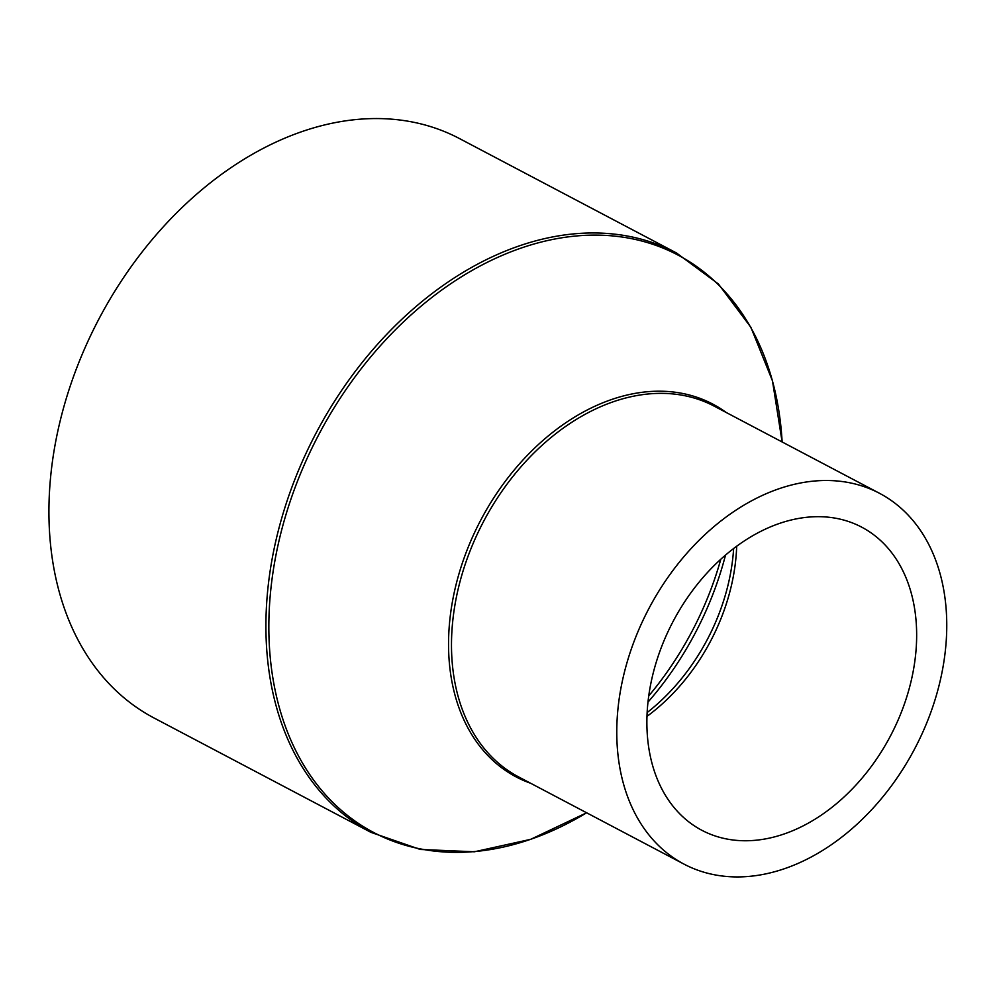 <?xml version="1.0" encoding="UTF-8"?>
<svg xmlns="http://www.w3.org/2000/svg" width="996" height="996" viewBox="0 0 996 996"><rect width="100%" height="100%" fill="white"/><g stroke="black" fill="none" stroke-linecap="round" stroke-linejoin="round"><path stroke-width="1.49" d="M647.338 709.339A171.349 122.844 117.8 0 0 701.856 830.291A171.349 122.844 117.8 0 0 837.636 802.676A171.349 122.844 117.8 0 0 916.196 648.097A171.349 122.844 117.8 0 0 861.677 527.145A171.349 122.844 117.8 0 0 725.897 554.76A171.349 122.844 117.8 0 0 647.338 709.339M946.2 641.25A209.596 150.259 117.8 0 0 879.518 493.306A209.596 150.259 117.8 0 0 713.422 527.083A209.596 150.259 117.8 0 0 617.333 716.174A209.596 150.259 117.8 0 0 684.015 864.13A209.596 150.259 117.8 0 0 850.111 830.34A209.596 150.259 117.8 0 0 946.2 641.25M676.458 252.959L459.467 138.556A327.497 234.795 117.8 0 0 199.947 191.344A327.497 234.795 117.8 0 0 49.8 486.795A327.497 234.795 117.8 0 0 153.994 717.967L370.985 832.37L420.25 849.451L474.37 851.779L530.719 839.329L586.619 812.786A326.352 233.96 117.8 0 1 269.717 602.057A326.352 233.96 117.8 0 1 528.216 245.738A326.352 233.96 117.8 0 1 782.134 441.963L772.46 380.833L750.897 327.31L718.39 283.972L676.458 252.959A327.497 234.795 117.8 0 0 416.938 305.747A327.497 234.795 117.8 0 0 266.791 601.198A327.497 234.795 117.8 0 0 370.985 832.37M647.973 702.143A265.135 190.087 117.8 0 0 725.511 555.096M648.745 695.918A268.024 192.153 117.8 0 0 720.805 559.242M647.139 712.563A174.238 124.911 117.8 0 0 733.529 550.078A174.238 124.911 117.8 0 0 733.629 548.522M646.977 716.373A171.349 122.844 117.8 0 0 736.318 553.266A171.349 122.844 117.8 0 0 736.679 546.231M879.518 493.306L714.232 406.169A209.596 150.259 117.8 0 0 548.136 439.946A209.596 150.259 117.8 0 0 452.047 629.036A209.596 150.259 117.8 0 0 518.729 776.98L684.015 864.13M726.184 412.469A210.754 151.093 117.8 0 0 553.739 431.529A210.754 151.093 117.8 0 0 449.109 628.177A210.754 151.093 117.8 0 0 530.681 783.279"/></g></svg>
